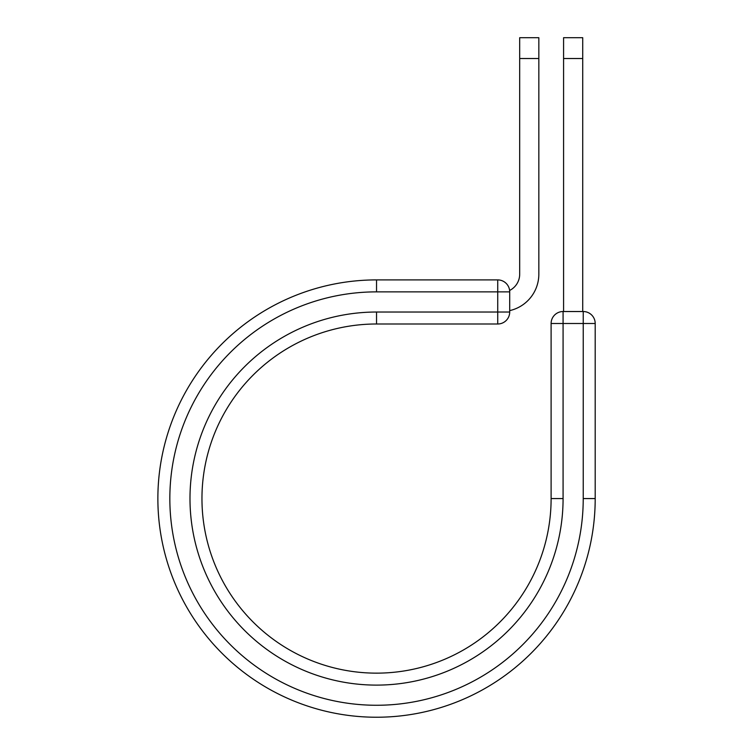 <?xml version="1.0" encoding="UTF-8"?>
<svg xmlns="http://www.w3.org/2000/svg" width="754" height="754" viewBox="0 0 754 754"><rect width="100%" height="100%" fill="white"/><g stroke="black" fill="none" stroke-linecap="round" stroke-linejoin="round"><path stroke-width="1.13" d="M538.837 58.52L519.685 58.52L519.685 37.7L538.837 37.7L538.837 274.183A37.351 37.351 0 0 1 509.704 310.61M519.685 58.52L519.685 274.183A18.2 18.2 0 0 1 509.619 290.46M509.704 291.873L509.704 312.024A11.97 11.97 0 0 1 497.734 323.994A11.97 11.97 0 0 0 509.704 312.024A11.97 11.97 0 0 1 497.734 323.994L497.734 279.904L376.538 279.904L376.538 291.873L509.704 291.873A11.97 11.97 0 0 0 497.734 279.904A11.97 11.97 0 0 1 509.704 291.873M509.704 312.024L376.538 312.024A186.54 186.54 0 0 0 189.989 498.573A186.54 186.54 0 0 0 376.538 685.113A186.54 186.54 0 0 0 563.078 498.573L551.108 498.573A174.57 174.57 0 0 1 376.538 673.143A174.57 174.57 0 0 1 201.959 498.573A174.57 174.57 0 0 1 376.538 323.994L497.734 323.994M376.538 291.873A206.69 206.69 0 0 0 169.838 498.573A206.69 206.69 0 0 0 376.538 705.263A206.69 206.69 0 0 0 583.228 498.573L595.198 498.573A218.66 218.66 0 0 1 376.538 717.233A218.66 218.66 0 0 1 157.869 498.573A218.66 218.66 0 0 1 376.538 279.904A218.66 218.66 0 0 0 157.869 498.573A218.66 218.66 0 0 0 376.538 717.233A218.66 218.66 0 0 0 595.198 498.573L595.198 323.494A11.97 11.97 0 0 0 583.228 311.525L583.228 323.494L551.108 323.494L551.108 498.573M563.078 498.573L563.078 311.525A11.97 11.97 0 0 0 551.108 323.494A11.97 11.97 0 0 1 563.078 311.525L583.228 311.525A11.97 11.97 0 0 1 595.198 323.494L583.228 323.494L583.228 498.573M582.729 58.52L563.577 58.52L563.577 37.7L582.729 37.7L582.729 311.525M563.577 311.525L563.577 58.52M376.538 312.024L376.538 323.994"/></g></svg>
